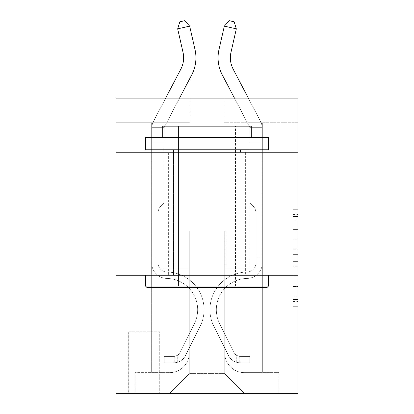 <?xml version="1.0" encoding="UTF-8"?>
<svg xmlns="http://www.w3.org/2000/svg" width="414" height="414" viewBox="0 0 414 414"><rect width="100%" height="100%" fill="white"/><g stroke="black" fill="none" stroke-linecap="round" stroke-linejoin="round"><path stroke-width="0.31" stroke-dasharray="2.07 1.55" d="M293.096 239.168L293.096 254.62L298.018 254.62L298.018 301.464L298.018 214.54L298.018 254.62L293.096 254.62L293.096 213.091L293.096 306.293L293.096 209.712L293.096 299.534L298.018 299.534L293.096 299.534L298.018 299.534L293.096 299.534L293.096 284.082L293.096 306.293L298.018 306.293L298.018 209.712L298.018 299.291L298.018 261.384L293.096 261.384L298.018 261.384L298.018 284.082L298.018 216.47L293.096 216.47L298.018 216.47L298.018 306.293L298.018 214.54L298.018 306.293L293.096 306.293L293.096 209.712L298.018 209.712L298.018 214.54L298.018 209.712L298.018 214.54L298.018 209.712L298.018 213.091L298.018 209.712L293.096 209.712L293.096 216.47L298.018 216.47L293.096 216.47L293.096 239.168L298.018 239.168M245.373 152.228L245.373 275.222L168.627 275.222L245.373 275.222L168.627 275.222L245.373 275.222L245.373 152.228L168.627 152.228L168.627 275.222L168.627 152.228L245.373 152.228M159.768 331.8L128.283 331.8L159.768 331.8L159.768 393.3L128.283 393.3L159.768 393.3M128.283 331.8L128.283 393.3M298.018 248.83L298.018 243.996L298.018 248.83L293.096 248.83L293.096 229.392L293.096 286.617L293.096 272.252L298.018 272.252L293.096 272.252L293.096 306.293L298.018 306.293L293.096 306.293L298.018 306.293L293.096 306.293L293.096 209.712L298.018 209.712L293.096 209.712L298.018 209.712L293.096 209.712L293.096 248.83L298.018 248.83M298.018 275.222L298.018 393.3L115.982 393.3L115.982 275.222L298.018 275.222L298.018 98.108L224.217 98.108L298.018 98.108L298.018 122.704L298.018 98.108L115.982 98.108L189.783 98.108L115.982 98.108L115.982 122.704L189.783 122.704L115.982 122.704L115.982 98.108L115.982 152.228L298.018 152.228L115.982 152.228L115.982 275.222L298.018 275.222L115.982 275.222M151.653 122.704L151.653 372.636L169.611 372.636A19.681 19.681 0 0 0 189.286 352.956L189.286 230.945L189.286 373.619L189.286 230.945L189.286 373.619L189.286 230.945L224.714 230.945L224.714 352.956A19.681 19.681 0 0 0 244.389 372.636L262.347 372.636L262.347 122.704L262.347 372.636L262.347 122.704L262.347 372.636L262.347 122.704L262.347 372.636L262.347 122.704L262.347 372.636L262.347 122.704L262.347 372.636L278.829 372.636L244.389 372.636L262.347 372.636L244.389 372.636L262.347 372.636L244.389 372.636L262.347 372.636L244.389 372.636L262.347 372.636L262.347 122.704L250.051 122.704L262.347 122.704L250.051 122.704L262.347 122.704L250.051 122.704L262.347 122.704L250.051 122.704L262.347 122.704L250.051 122.704L262.347 122.704L250.051 122.704L262.347 122.704L262.347 372.636L244.389 372.636A19.681 19.681 0 0 1 224.714 352.956A19.681 19.681 0 0 0 244.389 372.636A19.681 19.681 0 0 1 224.714 352.956A19.681 19.681 0 0 0 244.389 372.636A19.681 19.681 0 0 1 224.714 352.956A19.681 19.681 0 0 0 244.389 372.636A19.681 19.681 0 0 1 224.714 352.956A19.681 19.681 0 0 0 244.389 372.636A19.681 19.681 0 0 1 224.714 352.956L224.714 230.945L224.714 373.619L189.286 373.619L224.714 373.619L244.389 393.3L278.829 393.3L169.611 393.3L244.389 393.3L224.714 373.619L244.389 393.3L224.714 373.619L224.714 230.945L224.714 373.619L224.714 230.945L188.794 230.945L188.794 267.842L163.949 267.842L163.949 122.704L151.653 122.704L151.653 372.636L169.611 372.636A19.681 19.681 0 0 0 189.286 352.956L189.286 230.945L188.794 230.945L188.794 267.842L163.949 267.842L163.949 122.704L151.653 122.704L151.653 372.636L169.611 372.636L135.171 372.636L169.611 372.636L151.653 372.636L151.653 122.704L151.653 372.636L151.653 122.704L151.653 372.636L151.653 122.704L151.653 372.636L151.653 122.704L163.949 122.704L151.653 122.704L163.949 122.704L151.653 122.704L163.949 122.704L151.653 122.704L163.949 122.704L151.653 122.704L163.949 122.704L151.653 122.704L151.653 372.636L151.653 122.704M189.286 352.956L189.286 230.945L188.794 230.945L188.794 267.842L163.949 267.842L163.949 122.704L163.949 267.842L163.949 122.704L163.949 267.842L163.949 122.704L163.949 267.842L163.949 122.704L163.949 267.842L163.949 122.704L163.949 267.842L188.794 267.842L163.949 267.842L188.794 267.842L163.949 267.842L188.794 267.842L163.949 267.842L188.794 267.842L163.949 267.842L188.794 267.842L188.794 230.945L188.794 267.842L188.794 230.945L188.794 267.842L188.794 230.945L188.794 267.842L188.794 230.945L188.794 267.842L188.794 230.945L189.286 230.945L188.794 230.945L189.286 230.945L188.794 230.945L189.286 230.945L188.794 230.945L189.286 230.945L188.794 230.945L189.286 230.945L189.286 352.956A19.681 19.681 0 0 1 169.611 372.636A19.681 19.681 0 0 0 189.286 352.956A19.681 19.681 0 0 1 169.611 372.636A19.681 19.681 0 0 0 189.286 352.956A19.681 19.681 0 0 1 169.611 372.636A19.681 19.681 0 0 0 189.286 352.956A19.681 19.681 0 0 1 169.611 372.636A19.681 19.681 0 0 0 189.286 352.956M298.018 122.704L224.217 122.704L298.018 122.704M128.775 393.3L159.276 393.3L128.775 393.3L128.775 331.8L159.276 331.8L159.276 393.3L159.276 331.8L128.775 331.8L128.775 393.3M135.171 393.3L169.611 393.3L189.286 373.619L169.611 393.3L189.286 373.619L169.611 393.3L135.171 393.3L135.171 372.636L135.171 393.3M225.206 230.945L224.714 230.945L225.206 230.945L224.714 230.945L225.206 230.945L224.714 230.945L225.206 230.945L224.714 230.945L225.206 230.945L224.714 230.945L225.206 230.945L224.714 230.945L225.206 230.945L225.206 267.842L225.206 230.945M224.217 122.704L224.217 98.108L224.217 122.704M189.783 122.704L189.783 98.108L189.783 122.704M278.829 372.636L278.829 393.3L278.829 372.636M250.051 122.704L250.051 267.842L225.206 267.842L250.051 267.842L225.206 267.842L250.051 267.842L225.206 267.842L250.051 267.842L225.206 267.842L250.051 267.842L225.206 267.842L250.051 267.842L225.206 267.842L250.051 267.842L250.051 122.704M298.018 152.228L115.982 152.228M293.096 254.62L298.018 254.62L293.096 254.62M293.096 213.091L293.096 209.712L293.096 213.091L298.018 213.091L293.096 213.091M293.096 286.374L293.096 266.212L293.096 286.374L298.018 286.374L293.096 286.374M293.096 266.212L293.096 261.384L298.018 261.384L293.096 261.384L293.096 266.212L298.018 266.212L293.096 266.212M293.096 229.392L293.096 216.47L293.096 229.392L298.018 229.392L293.096 229.392M293.096 209.712L298.018 209.712L293.096 209.712L293.096 214.54L293.096 209.712L298.018 209.712M293.096 306.293L298.018 306.293L293.096 306.293L293.096 301.464L293.096 306.293M177.673 28.851L179.847 21.792L184.644 20.7L189.664 26.118L184.644 20.7L189.664 26.118L195.01 49.566A36.898 36.898 146.2 0 1 191.718 74.887L164.513 126.819A4.921 4.921 -33.8 0 0 164.167 127.657L151.71 127.657L151.653 142.877L163.949 142.877L163.949 129.101L163.949 202.901L161.181 205.675L163.949 202.901L163.949 142.877L163.949 202.901L163.949 142.877L151.653 142.877L151.653 262.937A15.499 15.499 146.2 0 0 166.904 278.431A15.499 15.499 146.2 0 1 151.653 262.937A15.499 15.499 146.2 0 0 166.904 278.431A15.499 15.499 146.2 0 1 151.653 262.937A15.499 15.499 146.2 0 0 166.904 278.431A15.499 15.499 146.2 0 1 151.653 262.937A15.499 15.499 146.2 0 0 166.904 278.431A15.499 15.499 146.2 0 1 151.653 262.937A15.499 15.499 146.2 0 0 166.904 278.431A15.499 15.499 146.2 0 1 151.653 262.937A15.499 15.499 146.2 0 0 166.904 278.431A15.499 15.499 146.2 0 1 151.653 262.937A15.499 15.499 -33.8 0 0 166.904 278.431A31.241 31.241 -33.8 0 1 194.326 323.701A31.241 31.241 -33.8 0 0 166.904 278.431A31.241 31.241 -33.8 0 1 194.326 323.701A31.241 31.241 -33.8 0 0 166.904 278.431A15.499 15.499 146.2 0 1 151.653 262.937A15.499 15.499 -33.8 0 0 166.904 278.431A31.241 31.241 -33.8 0 1 194.326 323.701A31.241 31.241 -33.8 0 0 166.904 278.431A31.241 31.241 -33.8 0 1 194.326 323.701A31.241 31.241 -33.8 0 0 166.904 278.431A31.241 31.241 -33.8 0 1 194.326 323.701A31.241 31.241 -33.8 0 0 166.904 278.431A31.241 31.241 -33.8 0 1 194.326 323.701A31.241 31.241 -33.8 0 0 166.904 278.431A31.241 31.241 146.2 0 1 194.326 323.701L179.723 352.744L194.326 323.701A31.241 31.241 -33.8 0 0 166.904 278.431A31.241 31.241 146.2 0 1 194.326 323.701L179.723 352.744L194.326 323.701A31.241 31.241 -33.8 0 0 166.904 278.431A31.241 31.241 146.2 0 1 194.326 323.701L179.723 352.744L194.326 323.701A31.241 31.241 -33.8 0 0 166.904 278.431A31.241 31.241 146.2 0 1 194.326 323.701L179.723 352.744A6.64 6.64 146.2 0 1 177.725 355.108C173.999 356.821 173.999 356.821 177.725 355.108C173.999 356.821 173.999 356.821 177.725 355.108A6.64 6.64 -33.8 0 0 179.723 352.744L194.326 323.701L179.723 352.744A6.64 6.64 -33.8 0 1 174.035 356.397A6.64 6.64 -33.8 0 0 179.723 352.744A6.64 6.64 146.2 0 1 177.725 355.108C173.999 356.821 173.999 356.821 177.725 355.108C173.999 356.821 173.999 356.821 177.725 355.108A6.64 6.64 -33.8 0 0 179.723 352.744L194.326 323.701A31.241 31.241 -58.2 0 0 166.904 278.431A31.241 31.241 146.2 0 1 194.326 323.701L179.723 352.744A6.64 6.64 -33.8 0 1 174.035 356.397A6.64 6.64 -33.8 0 0 179.723 352.744A6.64 6.64 146.2 0 1 177.725 355.108C173.999 356.821 173.999 356.821 177.725 355.108C173.999 356.821 173.999 356.821 177.725 355.108A6.64 6.64 -33.8 0 0 179.723 352.744L194.326 323.701L179.723 352.744A6.64 6.64 -33.8 0 1 174.035 356.397A6.64 6.64 -33.8 0 0 179.723 352.744A6.64 6.64 146.2 0 1 177.725 355.108C173.999 356.821 173.999 356.821 177.725 355.108C173.999 356.821 173.999 356.821 177.725 355.108A6.64 6.64 -33.8 0 0 179.723 352.744L194.326 323.701L179.723 352.744A6.64 6.64 -33.8 0 1 174.035 356.397A6.64 6.64 -33.8 0 0 179.723 352.744A6.64 6.64 146.2 0 1 177.725 355.108C173.999 356.821 173.999 356.821 177.725 355.108C173.999 356.821 173.999 356.821 177.725 355.108A6.64 6.64 -33.8 0 0 179.723 352.744L194.326 323.701L179.723 352.744A6.64 6.64 -33.8 0 1 174.035 356.397A6.64 6.64 -33.8 0 0 179.723 352.744A6.64 6.64 121.8 0 1 177.725 355.108A6.64 6.64 -58.2 0 0 179.723 352.744L194.326 323.701L179.723 352.744A6.64 6.64 -58.2 0 1 174.035 356.397L164.198 356.402L164.198 362.799L164.198 356.402L174.035 356.397L173.792 362.799L164.198 362.799L174.035 362.793L174.035 356.397L164.198 356.402L164.198 362.799L164.198 356.402L174.035 356.397L173.792 362.799L164.198 362.799L174.035 362.793L174.035 356.397L164.198 356.402L164.198 362.799L164.198 356.402L174.035 356.397L173.792 362.799L164.198 362.799L174.035 362.793L174.035 356.397L164.198 356.402L164.198 362.799L164.198 356.402L174.035 356.397L173.792 362.799L164.198 362.799L174.035 362.793L174.035 356.397L164.198 356.402L164.198 362.799L164.198 356.402L174.035 356.397L173.792 362.799L164.198 362.799L174.035 362.793L174.035 356.397L164.198 356.402L174.035 356.397L174.035 362.793L174.035 356.397A6.64 6.64 -58.2 0 0 179.723 352.744L194.326 323.701A31.241 31.241 -58.2 0 0 166.904 278.431A15.499 15.499 146.2 0 1 151.653 262.937L151.71 127.657A17.217 17.217 121.8 0 1 153.62 121.111L180.82 69.179A24.602 24.602 -58.2 0 0 183.014 52.299L177.673 28.851L189.664 26.118L195.01 49.566A36.898 36.898 121.8 0 1 191.718 74.887L164.513 126.819A4.921 4.921 -58.2 0 0 164.167 127.657L163.949 142.877L151.653 142.877L151.71 127.657A17.217 17.217 121.8 0 1 153.62 121.111L180.82 69.179A24.602 24.602 -33.8 0 0 183.014 52.299L177.673 28.851L179.847 21.792L184.644 20.7L179.847 21.792L177.673 28.851L189.664 26.118L177.673 28.851L179.847 21.792L184.644 20.7L189.664 26.118L184.644 20.7L179.847 21.792L177.673 28.851L189.664 26.118L195.01 49.566A36.898 36.898 121.8 0 1 191.718 74.887L164.513 126.819A4.921 4.921 -58.2 0 0 164.167 127.657L151.71 127.657L151.653 142.877L151.71 127.657L164.167 127.657L163.949 129.101L164.167 127.657L151.71 127.657A17.217 17.217 146.2 0 1 153.62 121.111L180.82 69.179A24.602 24.602 -33.8 0 0 183.014 52.299L177.673 28.851L179.847 21.792L184.644 20.7L189.664 26.118L177.673 28.851L189.664 26.118L184.644 20.7L179.847 21.792L177.673 28.851L179.847 21.792L184.644 20.7L189.664 26.118L195.01 49.566A36.898 36.898 146.2 0 1 191.718 74.887L164.513 126.819A4.921 4.921 -33.8 0 0 164.167 127.657L163.949 202.901L161.181 205.675A10.692 10.692 -58.2 0 0 158.044 213.231A10.692 10.692 121.8 0 1 161.181 205.675L163.949 202.901L163.949 142.877L151.653 142.877L151.653 129.101L151.653 262.937A15.499 15.499 -58.2 0 0 166.904 278.431A15.499 15.499 121.8 0 1 151.653 262.937L151.653 142.877L163.949 142.877L164.167 127.657L151.71 127.657A17.217 17.217 146.2 0 1 153.62 121.111L180.82 69.179A24.602 24.602 -33.8 0 0 183.014 52.299L177.673 28.851L189.664 26.118L177.673 28.851L179.847 21.792L177.673 28.851L189.664 26.118L184.644 20.7L179.847 21.792L184.644 20.7L189.664 26.118L195.01 49.566A36.898 36.898 146.2 0 1 191.718 74.887L164.513 126.819A4.921 4.921 -33.8 0 0 164.167 127.657L163.949 202.901L161.181 205.675A10.692 10.692 -33.8 0 0 158.044 213.231A10.692 10.692 146.2 0 1 161.181 205.675L163.949 202.901L163.949 142.877L151.653 142.877L151.653 262.937A15.499 15.499 -33.8 0 0 166.904 278.431A15.499 15.499 121.8 0 1 151.653 262.937L151.653 142.877L163.949 142.877L164.167 127.657L151.71 127.657L151.653 129.101L151.71 127.657L164.167 127.657L163.949 202.901L161.181 205.675A10.692 10.692 -33.8 0 0 158.044 213.231A10.692 10.692 146.2 0 1 161.181 205.675L163.949 202.901L163.949 142.877L151.653 142.877L151.653 262.937A15.499 15.499 -33.8 0 0 166.904 278.431A15.499 15.499 121.8 0 1 151.653 262.937L151.653 142.877L163.949 142.877L164.167 127.657L151.71 127.657A17.217 17.217 146.2 0 1 153.62 121.111L180.82 69.179A24.602 24.602 -33.8 0 0 183.014 52.299L177.673 28.851L183.014 52.299L177.673 28.851L183.014 52.299L177.673 28.851L189.664 26.118L184.644 20.7L179.847 21.792L177.673 28.851L183.014 52.299L177.673 28.851L189.664 26.118L195.01 49.566A36.898 36.898 146.2 0 1 191.718 74.887L164.513 126.819A4.921 4.921 -33.8 0 0 164.167 127.657L163.949 202.901L161.181 205.675A10.692 10.692 -33.8 0 0 158.044 213.231A10.692 10.692 146.2 0 1 161.181 205.675L163.949 202.901L163.949 142.877L151.653 142.877L151.653 262.937A15.499 15.499 -33.8 0 0 166.904 278.431A31.241 31.241 121.8 0 1 194.326 323.701A31.241 31.241 -58.2 0 0 166.904 278.431A15.499 15.499 146.2 0 1 151.653 262.937L151.653 142.877L163.949 142.877L164.167 127.657L151.71 127.657A17.217 17.217 146.2 0 1 153.62 121.111L180.82 69.179A24.602 24.602 -33.8 0 0 183.014 52.299M158.044 255.05L151.653 255.05L151.653 258.005L151.653 255.05L158.044 255.05L158.044 262.937L158.044 213.231A10.692 10.692 146.2 0 1 161.181 205.675A10.692 10.692 -33.8 0 0 158.044 213.231A10.692 10.692 146.2 0 1 161.181 205.675A10.692 10.692 -33.8 0 0 158.044 213.231L158.044 262.937L158.044 255.05L151.653 255.05L158.044 255.05L158.044 262.937A9.103 9.103 -58.2 0 0 167.008 272.034A9.103 9.103 121.8 0 1 158.044 262.937L158.044 213.231L158.044 262.937A9.103 9.103 -33.8 0 0 167.008 272.034A9.103 9.103 121.8 0 1 158.044 262.937L158.044 213.231L158.044 262.937L158.044 255.05L151.653 255.05L158.044 255.05L158.044 262.937A9.103 9.103 -33.8 0 0 167.008 272.034A9.103 9.103 121.8 0 1 158.044 262.937L158.044 213.231L158.044 262.937A9.103 9.103 -33.8 0 0 167.008 272.034A37.638 37.638 121.8 0 1 200.04 326.574A37.638 37.638 -58.2 0 0 167.008 272.034A9.103 9.103 146.2 0 1 158.044 262.937L158.044 255.05M174.035 362.793A13.036 13.036 -58.2 0 0 185.441 355.616L200.04 326.574A37.638 37.638 -58.2 0 0 167.008 272.034A9.103 9.103 146.2 0 1 158.044 262.937A9.103 9.103 -33.8 0 0 167.008 272.034A9.103 9.103 146.2 0 1 158.044 262.937L158.044 213.231L158.044 262.937A9.103 9.103 -33.8 0 0 167.008 272.034A37.638 37.638 146.2 0 1 200.04 326.574A37.638 37.638 -58.2 0 0 167.008 272.034A9.103 9.103 146.2 0 1 158.044 262.937A9.103 9.103 146.2 0 0 167.008 272.034A9.103 9.103 146.2 0 1 158.044 262.937A9.103 9.103 146.2 0 0 167.008 272.034A37.638 37.638 146.2 0 1 200.04 326.574L185.441 355.616L200.04 326.574A37.638 37.638 -33.8 0 0 167.008 272.034A9.103 9.103 146.2 0 1 158.044 262.937A9.103 9.103 146.2 0 0 167.008 272.034A37.638 37.638 146.2 0 1 200.04 326.574A37.638 37.638 -33.8 0 0 167.008 272.034A9.103 9.103 146.2 0 1 158.044 262.937A9.103 9.103 146.2 0 0 167.008 272.034A9.103 9.103 146.2 0 1 158.044 262.937A9.103 9.103 146.2 0 0 167.008 272.034A37.638 37.638 146.2 0 1 200.04 326.574A37.638 37.638 -33.8 0 0 167.008 272.034A9.103 9.103 146.2 0 1 158.044 262.937A9.103 9.103 146.2 0 0 167.008 272.034A37.638 37.638 146.2 0 1 200.04 326.574L185.441 355.616L200.04 326.574A37.638 37.638 -33.8 0 0 167.008 272.034A37.638 37.638 -33.8 0 1 200.04 326.574A37.638 37.638 -33.8 0 0 167.008 272.034A37.638 37.638 -33.8 0 1 200.04 326.574L185.441 355.616A13.036 13.036 121.8 0 1 177.725 362.188A13.036 13.036 -58.2 0 0 185.441 355.616L200.04 326.574A37.638 37.638 -33.8 0 0 167.008 272.034A37.638 37.638 -33.8 0 1 200.04 326.574L185.441 355.616L200.04 326.574A37.638 37.638 -33.8 0 0 167.008 272.034A37.638 37.638 -33.8 0 1 200.04 326.574A37.638 37.638 -33.8 0 0 167.008 272.034A37.638 37.638 -33.8 0 1 200.04 326.574L185.441 355.616L200.04 326.574A37.638 37.638 -33.8 0 0 167.008 272.034A37.638 37.638 -33.8 0 1 200.04 326.574L185.441 355.616A13.036 13.036 146.2 0 1 177.725 362.188C173.937 362.995 173.937 362.995 177.725 362.188C173.937 362.995 173.937 362.995 177.725 362.188A13.036 13.036 -33.8 0 0 185.441 355.616L200.04 326.574L185.441 355.616A13.036 13.036 146.2 0 1 177.725 362.188C173.937 362.995 173.937 362.995 177.725 362.188C173.937 362.995 173.937 362.995 177.725 362.188A13.036 13.036 -33.8 0 0 185.441 355.616L200.04 326.574L185.441 355.616A13.036 13.036 146.2 0 1 177.725 362.188C173.937 362.995 173.937 362.995 177.725 362.188C173.937 362.995 173.937 362.995 177.725 362.188A13.036 13.036 -33.8 0 0 185.441 355.616L200.04 326.574L185.441 355.616A13.036 13.036 146.2 0 1 177.725 362.188C173.937 362.995 173.937 362.995 177.725 362.188C173.937 362.995 173.937 362.995 177.725 362.188A13.036 13.036 -33.8 0 0 185.441 355.616L200.04 326.574L185.441 355.616A13.036 13.036 146.2 0 1 177.725 362.188C173.937 362.995 173.937 362.995 177.725 362.188C173.937 362.995 173.937 362.995 177.725 362.188A13.036 13.036 -33.8 0 0 185.441 355.616A13.036 13.036 -58.2 0 1 174.035 362.793A13.036 13.036 -33.8 0 0 185.441 355.616A13.036 13.036 -33.8 0 1 174.035 362.793A13.036 13.036 -33.8 0 0 185.441 355.616A13.036 13.036 -33.8 0 1 174.035 362.793A13.036 13.036 -33.8 0 0 185.441 355.616A13.036 13.036 -33.8 0 1 174.035 362.793A13.036 13.036 -33.8 0 0 185.441 355.616A13.036 13.036 -33.8 0 1 174.035 362.793A13.036 13.036 -33.8 0 0 185.441 355.616A13.036 13.036 -33.8 0 1 174.035 362.793L164.198 362.799L174.035 362.793M236.327 28.851L224.336 26.118L229.356 20.7L224.336 26.118L218.99 49.566A36.898 36.898 -146.2 0 0 222.282 74.887L249.487 126.819A4.921 4.921 33.8 0 1 249.833 127.657L262.29 127.657L262.347 142.877L250.051 142.877L250.051 129.101L250.051 202.901L252.819 205.675L250.051 202.901L250.051 142.877L250.051 202.901L250.051 142.877L262.347 142.877L262.347 262.937A15.499 15.499 -146.2 0 1 247.096 278.431A15.499 15.499 -146.2 0 0 262.347 262.937A15.499 15.499 -146.2 0 1 247.096 278.431A15.499 15.499 -146.2 0 0 262.347 262.937A15.499 15.499 -146.2 0 1 247.096 278.431A15.499 15.499 -146.2 0 0 262.347 262.937A15.499 15.499 -146.2 0 1 247.096 278.431A15.499 15.499 -146.2 0 0 262.347 262.937A15.499 15.499 -146.2 0 1 247.096 278.431A15.499 15.499 -146.2 0 0 262.347 262.937A15.499 15.499 -146.2 0 1 247.096 278.431A15.499 15.499 -146.2 0 0 262.347 262.937A15.499 15.499 33.8 0 1 247.096 278.431A31.241 31.241 33.8 0 0 219.674 323.701A31.241 31.241 33.8 0 1 247.096 278.431A31.241 31.241 33.8 0 0 219.674 323.701A31.241 31.241 33.8 0 1 247.096 278.431A15.499 15.499 -146.2 0 0 262.347 262.937A15.499 15.499 33.8 0 1 247.096 278.431A31.241 31.241 33.8 0 0 219.674 323.701A31.241 31.241 33.8 0 1 247.096 278.431A31.241 31.241 33.8 0 0 219.674 323.701A31.241 31.241 33.8 0 1 247.096 278.431A31.241 31.241 33.8 0 0 219.674 323.701A31.241 31.241 33.8 0 1 247.096 278.431A31.241 31.241 33.8 0 0 219.674 323.701A31.241 31.241 33.8 0 1 247.096 278.431A31.241 31.241 -146.2 0 0 219.674 323.701L234.277 352.744L219.674 323.701A31.241 31.241 33.8 0 1 247.096 278.431A31.241 31.241 -146.2 0 0 219.674 323.701L234.277 352.744L219.674 323.701A31.241 31.241 33.8 0 1 247.096 278.431A31.241 31.241 -146.2 0 0 219.674 323.701L234.277 352.744L219.674 323.701A31.241 31.241 33.8 0 1 247.096 278.431A31.241 31.241 -146.2 0 0 219.674 323.701L234.277 352.744A6.64 6.64 -146.2 0 0 236.275 355.108C240.001 356.821 240.001 356.821 236.275 355.108C240.001 356.821 240.001 356.821 236.275 355.108A6.64 6.64 33.8 0 1 234.277 352.744L219.674 323.701L234.277 352.744A6.64 6.64 33.8 0 0 239.965 356.397A6.64 6.64 33.8 0 1 234.277 352.744A6.64 6.64 -146.2 0 0 236.275 355.108C240.001 356.821 240.001 356.821 236.275 355.108C240.001 356.821 240.001 356.821 236.275 355.108A6.64 6.64 33.8 0 1 234.277 352.744L219.674 323.701A31.241 31.241 58.2 0 1 247.096 278.431A31.241 31.241 -146.2 0 0 219.674 323.701L234.277 352.744A6.64 6.64 33.8 0 0 239.965 356.397A6.64 6.64 33.8 0 1 234.277 352.744A6.64 6.64 -146.2 0 0 236.275 355.108C240.001 356.821 240.001 356.821 236.275 355.108C240.001 356.821 240.001 356.821 236.275 355.108A6.64 6.64 33.8 0 1 234.277 352.744L219.674 323.701L234.277 352.744A6.64 6.64 33.8 0 0 239.965 356.397A6.64 6.64 33.8 0 1 234.277 352.744A6.64 6.64 -146.2 0 0 236.275 355.108C240.001 356.821 240.001 356.821 236.275 355.108C240.001 356.821 240.001 356.821 236.275 355.108A6.64 6.64 33.8 0 1 234.277 352.744L219.674 323.701L234.277 352.744A6.64 6.64 33.8 0 0 239.965 356.397A6.64 6.64 33.8 0 1 234.277 352.744A6.64 6.64 -146.2 0 0 236.275 355.108C240.001 356.821 240.001 356.821 236.275 355.108C240.001 356.821 240.001 356.821 236.275 355.108A6.64 6.64 33.8 0 1 234.277 352.744L219.674 323.701L234.277 352.744A6.64 6.64 33.8 0 0 239.965 356.397A6.64 6.64 33.8 0 1 234.277 352.744A6.64 6.64 -121.8 0 0 236.275 355.108A6.64 6.64 58.2 0 1 234.277 352.744L219.674 323.701L234.277 352.744A6.64 6.64 58.2 0 0 239.965 356.397L249.802 356.402L249.802 362.799L249.802 356.402L239.965 356.397L240.208 362.799L249.802 362.799L239.965 362.793L239.965 356.397L249.802 356.402L249.802 362.799L249.802 356.402L239.965 356.397L240.208 362.799L249.802 362.799L239.965 362.793L239.965 356.397L249.802 356.402L249.802 362.799L249.802 356.402L239.965 356.397L240.208 362.799L249.802 362.799L239.965 362.793L239.965 356.397L249.802 356.402L249.802 362.799L249.802 356.402L239.965 356.397L240.208 362.799L249.802 362.799L239.965 362.793L239.965 356.397L249.802 356.402L249.802 362.799L249.802 356.402L239.965 356.397L240.208 362.799L249.802 362.799L239.965 362.793L239.965 356.397L249.802 356.402L239.965 356.397L239.965 362.793L239.965 356.397A6.64 6.64 58.2 0 1 234.277 352.744L219.674 323.701A31.241 31.241 58.2 0 1 247.096 278.431A15.499 15.499 -146.2 0 0 262.347 262.937L262.29 127.657A17.217 17.217 -121.8 0 0 260.38 121.111L233.18 69.179A24.602 24.602 58.2 0 1 230.986 52.299L236.327 28.851L224.336 26.118L218.99 49.566A36.898 36.898 -121.8 0 0 222.282 74.887L249.487 126.819A4.921 4.921 58.2 0 1 249.833 127.657L250.051 142.877L262.347 142.877L262.29 127.657A17.217 17.217 -121.8 0 0 260.38 121.111L233.18 69.179A24.602 24.602 33.8 0 1 230.986 52.299L236.327 28.851L234.153 21.792L229.356 20.7L234.153 21.792L236.327 28.851L224.336 26.118L236.327 28.851L234.153 21.792L229.356 20.7L224.336 26.118L229.356 20.7L234.153 21.792L236.327 28.851L224.336 26.118L218.99 49.566A36.898 36.898 -121.8 0 0 222.282 74.887L249.487 126.819A4.921 4.921 58.2 0 1 249.833 127.657L262.29 127.657L262.347 142.877L262.29 127.657L249.833 127.657L250.051 129.101L249.833 127.657L262.29 127.657A17.217 17.217 -146.2 0 0 260.38 121.111L233.18 69.179A24.602 24.602 33.8 0 1 230.986 52.299L236.327 28.851L234.153 21.792L229.356 20.7L224.336 26.118L236.327 28.851L224.336 26.118L229.356 20.7L234.153 21.792L236.327 28.851L234.153 21.792L229.356 20.7L224.336 26.118L218.99 49.566A36.898 36.898 -146.2 0 0 222.282 74.887L249.487 126.819A4.921 4.921 33.8 0 1 249.833 127.657L250.051 202.901L252.819 205.675A10.692 10.692 58.2 0 1 255.956 213.231A10.692 10.692 -121.8 0 0 252.819 205.675L250.051 202.901L250.051 142.877L262.347 142.877L262.347 129.101L262.347 262.937A15.499 15.499 58.2 0 1 247.096 278.431A15.499 15.499 -121.8 0 0 262.347 262.937L262.347 142.877L250.051 142.877L249.833 127.657L262.29 127.657A17.217 17.217 -146.2 0 0 260.38 121.111L233.18 69.179A24.602 24.602 33.8 0 1 230.986 52.299L236.327 28.851L224.336 26.118L236.327 28.851L234.153 21.792L236.327 28.851L234.153 21.792L229.356 20.7L234.153 21.792L236.327 28.851L230.986 52.299L236.327 28.851L230.986 52.299L236.327 28.851L224.336 26.118L229.356 20.7L224.336 26.118L218.99 49.566A36.898 36.898 -146.2 0 0 222.282 74.887L249.487 126.819A4.921 4.921 33.8 0 1 249.833 127.657L250.051 202.901L252.819 205.675A10.692 10.692 33.8 0 1 255.956 213.231A10.692 10.692 -146.2 0 0 252.819 205.675L250.051 202.901L250.051 142.877L262.347 142.877L262.347 262.937A15.499 15.499 33.8 0 1 247.096 278.431A15.499 15.499 -121.8 0 0 262.347 262.937L262.347 142.877L250.051 142.877L249.833 127.657L262.29 127.657L262.347 129.101L262.29 127.657L249.833 127.657L250.051 202.901L252.819 205.675A10.692 10.692 33.8 0 1 255.956 213.231A10.692 10.692 -146.2 0 0 252.819 205.675L250.051 202.901L250.051 142.877L262.347 142.877L262.347 262.937A15.499 15.499 33.8 0 1 247.096 278.431A15.499 15.499 -121.8 0 0 262.347 262.937L262.347 142.877L250.051 142.877L249.833 127.657L262.29 127.657A17.217 17.217 -146.2 0 0 260.38 121.111L233.18 69.179A24.602 24.602 33.8 0 1 230.986 52.299L236.327 28.851L230.986 52.299L236.327 28.851L224.336 26.118L229.356 20.7L234.153 21.792L229.356 20.7L224.336 26.118L218.99 49.566A36.898 36.898 -146.2 0 0 222.282 74.887L249.487 126.819A4.921 4.921 33.8 0 1 249.833 127.657L250.051 202.901L252.819 205.675A10.692 10.692 33.8 0 1 255.956 213.231A10.692 10.692 -146.2 0 0 252.819 205.675L250.051 202.901L250.051 142.877L262.347 142.877L262.347 262.937A15.499 15.499 33.8 0 1 247.096 278.431A31.241 31.241 -121.8 0 0 219.674 323.701A31.241 31.241 58.2 0 1 247.096 278.431A15.499 15.499 -146.2 0 0 262.347 262.937L262.347 142.877L250.051 142.877L249.833 127.657L262.29 127.657A17.217 17.217 -146.2 0 0 260.38 121.111L233.18 69.179A24.602 24.602 33.8 0 1 230.986 52.299M255.956 255.05L262.347 255.05L262.347 258.005L262.347 255.05L255.956 255.05L255.956 262.937L255.956 213.231A10.692 10.692 -146.2 0 0 252.819 205.675A10.692 10.692 33.8 0 1 255.956 213.231A10.692 10.692 -146.2 0 0 252.819 205.675A10.692 10.692 33.8 0 1 255.956 213.231L255.956 262.937L255.956 255.05L262.347 255.05L255.956 255.05L255.956 262.937A9.103 9.103 58.2 0 1 246.992 272.034A9.103 9.103 -121.8 0 0 255.956 262.937L255.956 213.231L255.956 262.937A9.103 9.103 33.8 0 1 246.992 272.034A9.103 9.103 -121.8 0 0 255.956 262.937L255.956 213.231L255.956 262.937L255.956 255.05L262.347 255.05L255.956 255.05L255.956 262.937A9.103 9.103 33.8 0 1 246.992 272.034A9.103 9.103 -121.8 0 0 255.956 262.937L255.956 213.231L255.956 262.937A9.103 9.103 33.8 0 1 246.992 272.034A37.638 37.638 -121.8 0 0 213.96 326.574A37.638 37.638 58.2 0 1 246.992 272.034A9.103 9.103 -146.2 0 0 255.956 262.937L255.956 255.05M239.965 362.793A13.036 13.036 58.2 0 1 228.559 355.616L213.96 326.574A37.638 37.638 58.2 0 1 246.992 272.034A9.103 9.103 -146.2 0 0 255.956 262.937A9.103 9.103 33.8 0 1 246.992 272.034A9.103 9.103 -146.2 0 0 255.956 262.937L255.956 213.231L255.956 262.937A9.103 9.103 33.8 0 1 246.992 272.034A37.638 37.638 -146.2 0 0 213.96 326.574A37.638 37.638 58.2 0 1 246.992 272.034A9.103 9.103 -146.2 0 0 255.956 262.937A9.103 9.103 -146.2 0 1 246.992 272.034A9.103 9.103 -146.2 0 0 255.956 262.937A9.103 9.103 -146.2 0 1 246.992 272.034A37.638 37.638 -146.2 0 0 213.96 326.574L228.559 355.616L213.96 326.574A37.638 37.638 33.8 0 1 246.992 272.034A9.103 9.103 -146.2 0 0 255.956 262.937A9.103 9.103 -146.2 0 1 246.992 272.034A37.638 37.638 -146.2 0 0 213.96 326.574A37.638 37.638 33.8 0 1 246.992 272.034A9.103 9.103 -146.2 0 0 255.956 262.937A9.103 9.103 -146.2 0 1 246.992 272.034A9.103 9.103 -146.2 0 0 255.956 262.937A9.103 9.103 -146.2 0 1 246.992 272.034A37.638 37.638 -146.2 0 0 213.96 326.574A37.638 37.638 33.8 0 1 246.992 272.034A9.103 9.103 -146.2 0 0 255.956 262.937A9.103 9.103 -146.2 0 1 246.992 272.034A37.638 37.638 -146.2 0 0 213.96 326.574L228.559 355.616L213.96 326.574A37.638 37.638 33.8 0 1 246.992 272.034A37.638 37.638 33.8 0 0 213.96 326.574A37.638 37.638 33.8 0 1 246.992 272.034A37.638 37.638 33.8 0 0 213.96 326.574L228.559 355.616A13.036 13.036 -121.8 0 0 236.275 362.188A13.036 13.036 58.2 0 1 228.559 355.616L213.96 326.574A37.638 37.638 33.8 0 1 246.992 272.034A37.638 37.638 33.8 0 0 213.96 326.574L228.559 355.616L213.96 326.574A37.638 37.638 33.8 0 1 246.992 272.034A37.638 37.638 33.8 0 0 213.96 326.574A37.638 37.638 33.8 0 1 246.992 272.034A37.638 37.638 33.8 0 0 213.96 326.574L228.559 355.616L213.96 326.574A37.638 37.638 33.8 0 1 246.992 272.034A37.638 37.638 33.8 0 0 213.96 326.574L228.559 355.616A13.036 13.036 -146.2 0 0 236.275 362.188C240.063 362.995 240.063 362.995 236.275 362.188C240.063 362.995 240.063 362.995 236.275 362.188A13.036 13.036 33.8 0 1 228.559 355.616L213.96 326.574L228.559 355.616A13.036 13.036 -146.2 0 0 236.275 362.188C240.063 362.995 240.063 362.995 236.275 362.188C240.063 362.995 240.063 362.995 236.275 362.188A13.036 13.036 33.8 0 1 228.559 355.616L213.96 326.574L228.559 355.616A13.036 13.036 -146.2 0 0 236.275 362.188C240.063 362.995 240.063 362.995 236.275 362.188C240.063 362.995 240.063 362.995 236.275 362.188A13.036 13.036 33.8 0 1 228.559 355.616L213.96 326.574L228.559 355.616A13.036 13.036 -146.2 0 0 236.275 362.188C240.063 362.995 240.063 362.995 236.275 362.188C240.063 362.995 240.063 362.995 236.275 362.188A13.036 13.036 33.8 0 1 228.559 355.616L213.96 326.574L228.559 355.616A13.036 13.036 -146.2 0 0 236.275 362.188C240.063 362.995 240.063 362.995 236.275 362.188C240.063 362.995 240.063 362.995 236.275 362.188A13.036 13.036 33.8 0 1 228.559 355.616A13.036 13.036 58.2 0 0 239.965 362.793A13.036 13.036 33.8 0 1 228.559 355.616A13.036 13.036 33.8 0 0 239.965 362.793A13.036 13.036 33.8 0 1 228.559 355.616A13.036 13.036 33.8 0 0 239.965 362.793A13.036 13.036 33.8 0 1 228.559 355.616A13.036 13.036 33.8 0 0 239.965 362.793A13.036 13.036 33.8 0 1 228.559 355.616A13.036 13.036 33.8 0 0 239.965 362.793A13.036 13.036 33.8 0 1 228.559 355.616A13.036 13.036 33.8 0 0 239.965 362.793L249.802 362.799L239.965 362.793M146.975 287.523L267.025 287.523L268.5 286.048L145.5 286.048L268.5 286.048L145.5 286.048L146.975 287.523L267.025 287.523L146.975 287.523M178.465 286.048L176.99 287.523L237.01 287.523L176.99 287.523L237.01 287.523L176.99 287.523L178.465 286.048L178.465 126.151L235.535 126.151L178.465 126.151L235.535 126.151L178.465 126.151L178.465 286.048L235.535 286.048L237.01 287.523L235.535 286.048L178.465 286.048L235.535 286.048L235.535 126.151L235.535 286.048L178.465 286.048M268.5 137.464L145.5 137.464L145.5 149.764L268.5 149.764L145.5 149.764L268.5 149.764L268.5 137.464L145.5 137.464L268.5 137.464M162.723 137.464L251.277 137.464L251.277 126.151L162.723 126.151L251.277 126.151L162.723 126.151L162.723 137.464L251.277 137.464M145.5 275.222L268.5 275.222L145.5 275.222L268.5 275.222L145.5 275.222L145.5 286.048M268.5 275.222L268.5 286.048M173.544 149.764L240.456 149.764L173.544 149.764L240.456 149.764L173.544 149.764L173.544 275.222L240.456 275.222L173.544 275.222L240.456 275.222L173.544 275.222L173.544 152.228M240.456 149.764L240.456 152.228M195.01 49.566A36.898 36.898 146.2 0 1 191.718 74.887A36.898 36.898 146.2 0 0 195.01 49.566A36.898 36.898 146.2 0 1 191.718 74.887A36.898 36.898 146.2 0 0 195.01 49.566A36.898 36.898 146.2 0 1 191.718 74.887L164.513 126.819A4.921 4.921 -33.8 0 0 164.167 127.657A4.921 4.921 -33.8 0 1 164.513 126.819A4.921 4.921 -33.8 0 0 164.167 127.657L151.71 127.657A17.217 17.217 146.2 0 1 153.62 121.111A17.217 17.217 146.2 0 0 151.71 127.657A17.217 17.217 146.2 0 1 153.62 121.111A17.217 17.217 146.2 0 0 151.71 127.657L164.167 127.657A4.921 4.921 -33.8 0 1 164.513 126.819A4.921 4.921 -33.8 0 0 164.167 127.657L163.949 142.877L151.653 142.877L151.653 262.937L151.71 127.657A17.217 17.217 146.2 0 1 153.62 121.111A17.217 17.217 146.2 0 0 151.71 127.657L164.167 127.657A4.921 4.921 -33.8 0 1 164.513 126.819L179.552 98.108M218.99 49.566A36.898 36.898 -146.2 0 0 222.282 74.887A36.898 36.898 -146.2 0 1 218.99 49.566A36.898 36.898 -146.2 0 0 222.282 74.887A36.898 36.898 -146.2 0 1 218.99 49.566A36.898 36.898 -146.2 0 0 222.282 74.887L249.487 126.819A4.921 4.921 33.8 0 1 249.833 127.657A4.921 4.921 33.8 0 0 249.487 126.819A4.921 4.921 33.8 0 1 249.833 127.657L262.29 127.657A17.217 17.217 -146.2 0 0 260.38 121.111A17.217 17.217 -146.2 0 1 262.29 127.657A17.217 17.217 -146.2 0 0 260.38 121.111A17.217 17.217 -146.2 0 1 262.29 127.657L249.833 127.657A4.921 4.921 33.8 0 0 249.487 126.819A4.921 4.921 33.8 0 1 249.833 127.657L250.051 142.877L262.347 142.877L262.347 262.937L262.29 127.657A17.217 17.217 -146.2 0 0 260.38 121.111A17.217 17.217 -146.2 0 1 262.29 127.657L249.833 127.657A4.921 4.921 33.8 0 0 249.487 126.819L234.448 98.108M163.949 202.901L161.181 205.675L163.949 202.901M177.725 362.188C173.937 362.995 173.937 362.995 177.725 362.188C173.937 362.995 173.937 362.995 177.725 362.188L177.725 355.108C173.999 356.821 173.999 356.821 177.725 355.108C173.999 356.821 173.999 356.821 177.725 355.108L177.725 362.188M164.198 362.799L164.198 356.402L164.198 362.799M250.051 202.901L252.819 205.675L250.051 202.901M236.275 362.188C240.063 362.995 240.063 362.995 236.275 362.188C240.063 362.995 240.063 362.995 236.275 362.188L236.275 355.108C240.001 356.821 240.001 356.821 236.275 355.108C240.001 356.821 240.001 356.821 236.275 355.108L236.275 362.188M249.802 362.799L249.802 356.402L249.802 362.799M293.096 284.082L298.018 284.082L293.096 284.082M293.096 276.837L298.018 276.837M293.096 231.923L298.018 231.923L293.096 231.923M293.096 214.54L298.018 214.54M293.096 301.464L298.018 301.464M293.096 296.155L298.018 296.155M293.096 219.855L298.018 219.855M293.096 249.792L298.018 249.792L293.096 249.792M293.096 277.08L298.018 277.08L293.096 277.08M293.096 286.617L298.018 286.617L293.096 286.617M293.096 243.996L298.018 243.996L293.096 243.996M158.044 258.005L151.653 258.005L158.044 258.005M255.956 258.005L262.347 258.005L255.956 258.005M293.096 299.291L298.018 299.291M293.096 299.534L298.018 299.534M293.096 216.47L298.018 216.47M174.775 356.33L174.775 362.757L174.775 356.33M239.225 356.33L239.225 362.757L239.225 356.33"/><path stroke-width="0.62" d="M298.018 152.228L298.018 98.108L115.982 98.108L115.982 152.228L298.018 152.228L298.018 393.3L115.982 393.3L115.982 152.228M298.018 275.222L115.982 275.222M183.014 52.299A24.602 24.602 -33.8 0 1 180.82 69.179A24.602 24.602 -33.8 0 0 183.014 52.299A24.602 24.602 -33.8 0 1 180.82 69.179A24.602 24.602 -33.8 0 0 183.014 52.299A24.602 24.602 -33.8 0 1 180.82 69.179L165.667 98.108L180.82 69.179A24.602 24.602 -58.2 0 0 183.014 52.299L177.673 28.851L179.847 21.792L184.644 20.7L189.664 26.118L195.01 49.566A36.898 36.898 146.2 0 1 191.718 74.887L179.552 98.108M230.986 52.299A24.602 24.602 33.8 0 0 233.18 69.179A24.602 24.602 33.8 0 1 230.986 52.299A24.602 24.602 33.8 0 0 233.18 69.179A24.602 24.602 33.8 0 1 230.986 52.299A24.602 24.602 33.8 0 0 233.18 69.179L248.333 98.108L233.18 69.179A24.602 24.602 58.2 0 1 230.986 52.299L236.327 28.851L224.336 26.118L218.99 49.566A36.898 36.898 -146.2 0 0 222.282 74.887L234.448 98.108M146.975 287.523L145.5 286.048L268.5 286.048L267.025 287.523L146.975 287.523M268.5 137.464L268.5 149.764L145.5 149.764L145.5 137.464L268.5 137.464M162.723 137.464L162.723 126.151L251.277 126.151L251.277 137.464M268.5 275.222L268.5 286.048M145.5 275.222L145.5 286.048M240.456 149.764L240.456 152.228M173.544 149.764L173.544 152.228M177.673 28.851L189.664 26.118L195.01 49.566M236.327 28.851L234.153 21.792L229.356 20.7L224.336 26.118L218.99 49.566"/></g></svg>
